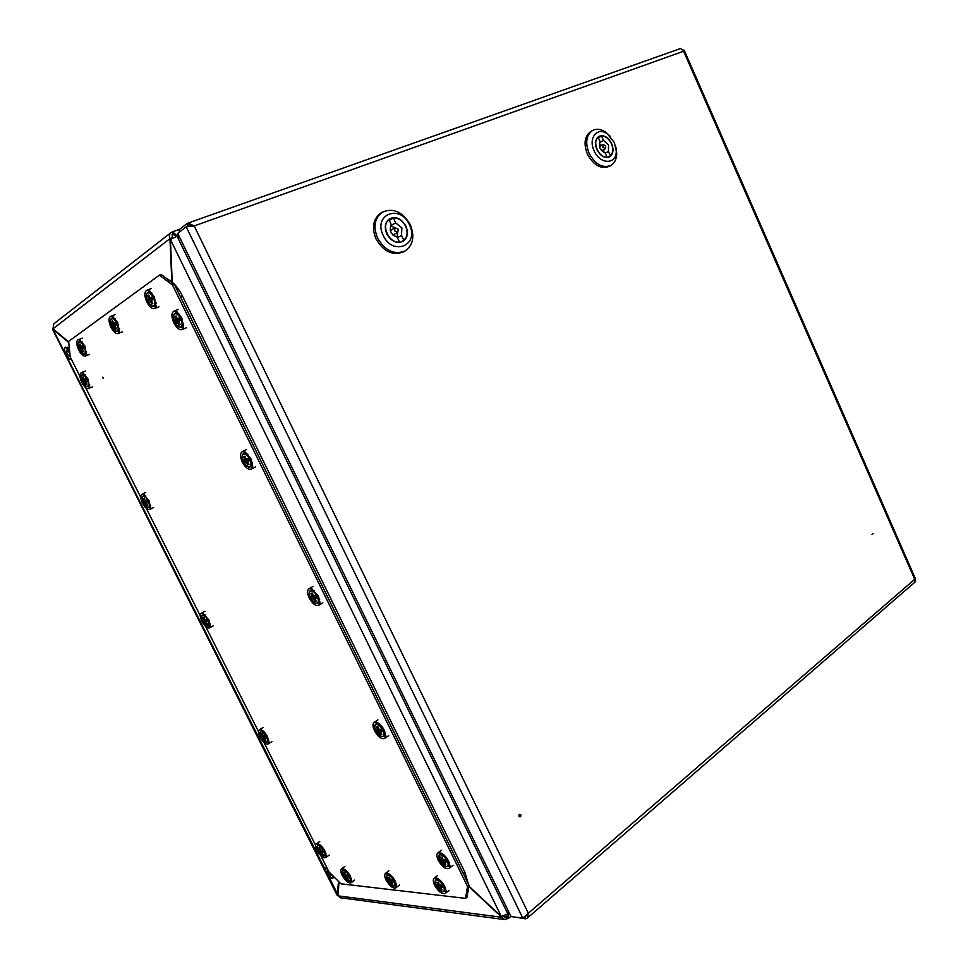 <?xml version="1.0" encoding="UTF-8"?>
<svg xmlns="http://www.w3.org/2000/svg" width="968" height="968" viewBox="0 0 968 968"><rect width="100%" height="100%" fill="white"/><g stroke="black" fill="none" stroke-linecap="round" stroke-linejoin="round"><path stroke-width="1.45" d="M171.844 281.882L169.969 238.612L171.832 237.946L171.856 238.564M68.668 341.922L52.962 328.83L53.772 323.856L170.937 232.659C169.255 234.183 168.928 236.168 169.969 238.612L52.962 328.83M502.707 916.43L501.702 917.277L468.814 886.482M338.038 895.848L501.702 917.277L504.57 919.576L340.482 897.772L338.038 895.848L338.981 881.909M179.286 236.603L176.648 235.333L175.765 236.023L176.563 236.41M508.744 911.82L508.212 914.651L507.026 914.494M178.366 234.716L176.648 235.333L172.498 231.812L170.937 232.659M175.765 236.023L173.066 234.074L172.074 232.03M504.57 919.576L507.389 918.668L506.506 916.853L507.196 916.635L507.002 914.518M507.389 918.668L508.563 918.293L508.212 914.651L509.555 913.502M171.905 234.97L173.066 234.074L171.832 237.946M338.57 881.497L337.094 895.17L52.708 329.592L53.434 329.217M68.728 342.466L53.022 329.374L338.086 895.073M503.299 916.285L504.848 917.386L506.506 916.853L503.408 916.454M468.875 886.119L501.327 916.502L507.837 913.865L508.357 911.045M179.721 237.487L177.071 236.216L170.392 239.495L172.243 282.22M519.743 815.976L520.602 815.298L519.743 815.976M518.981 816.363C518.872 814.378 519.489 813.894 520.82 814.899C520.929 816.871 520.324 817.367 518.981 816.363M873.088 533.537L871.974 534.433L873.088 533.537M680.625 48.497L683.614 51.231L684.243 50.3L683.214 50.07M915.159 579.239L914.845 582.204M526.761 915.317L524.85 916.974L525.745 918.826L527.56 917.918L528.371 913.247L522.78 918.1L511.068 916.587L177.713 233.385L186.207 226.839L194.205 225.943L188.01 223.076L187.296 223.39L188.312 225.483L186.812 226.621M524.729 916.962L526.822 915.159M525.745 918.826L513.827 916.938M522.78 918.1L186.207 226.839L189.764 226.367M192.487 226.04L189.208 225.157M187.296 223.39L178.802 229.96L179.709 231.836M605.774 145.987L603.221 144.547L602.81 147.184L605.363 148.636L605.774 145.987M607.359 157.494L610.421 155.824C613.155 152.908 613.494 148.878 611.449 143.712C608.957 138.727 605.653 136.149 601.539 135.98L603.524 140.396L599.676 142.562M610.421 155.824L608.448 151.407L608.521 144.898L603.524 140.396M601.648 145.43L599.349 143.724M596.857 149.568C600.45 156.138 604.685 158.558 609.562 156.84C613.276 154.142 613.978 149.75 611.667 143.627C608.061 137.008 603.79 134.6 598.865 136.391C595.223 139.102 594.558 143.494 596.857 149.568M614.377 142.538L607.299 133.814C597.329 126.457 587.975 138.146 594.074 150.693C599.894 164.814 616.798 164.814 616.253 150.984L614.377 142.538M615.817 146.87L616.725 153.428C616.58 159.224 614.583 163.265 610.711 165.54C602.399 168.444 595.163 164.306 589.016 153.113C585.083 142.744 586.221 135.23 592.416 130.583C596.385 128.478 600.777 128.974 605.557 132.047L610.385 136.476M592.416 130.583L590.77 131.527C584.575 136.173 583.438 143.675 587.37 154.033C593.505 165.213 600.729 169.339 609.053 166.436L610.711 165.54M603.899 152.424L603.778 149.508M605.254 153.174L608.448 151.407M598.357 137.783L601.539 135.98M598.139 137.311L600.124 141.751C598.454 146.761 600.099 150.439 605.073 152.775L607.057 157.203C599.047 158.207 591.811 142.09 598.139 137.311L597.183 137.855M398.32 229.247L395.065 227.746L394.496 230.783L397.739 232.284L398.32 229.247M400.316 242.363L403.85 240.33C407.443 236.809 408.048 232.138 405.665 226.294C402.688 220.692 398.586 217.897 393.335 217.921L395.682 222.918L390.673 225.653M403.85 240.33L401.514 235.345L401.865 227.819L395.682 222.918M394.859 227.867L390.769 225.859M386.776 233.869C391.217 241.395 396.614 243.9 402.954 241.395C407.589 238.019 408.581 232.949 405.931 226.185C401.466 218.574 396.009 216.094 389.584 218.744C385.082 222.156 384.151 227.202 386.776 233.869M409.452 224.782C400.486 203.716 372.692 214.376 383.171 235.321C392.584 256.629 419.87 245.194 409.452 224.782M377.544 238.031C373.055 226.669 374.616 218.054 382.239 212.186C393.298 207.551 402.676 211.786 410.347 224.854C414.885 236.458 413.142 245.158 405.12 250.93C394.303 255.128 385.107 250.833 377.544 238.031M382.239 212.186L380.714 213.129C373.103 218.986 371.531 227.589 376.02 238.939C383.582 251.716 392.766 256.012 403.571 251.801L405.12 250.93M397.195 237.221L397.533 232.405M397.424 237.729L401.514 235.345M389.293 220.377L393.335 217.921M388.942 219.651L391.29 224.661C388.942 230.541 390.89 234.692 397.146 237.112L399.481 242.109C389.221 243.73 380.642 225.508 388.942 219.651L387.551 220.486M398.792 242.508L399.481 242.109M103.237 378.258L102.753 377.29L103.237 378.258M102.705 377.351L103.14 378.258M79.957 376.346L70.204 356.926L68.619 341.401L159.357 275.154L161.184 274.464L174.361 284.35L172.522 285.052L467.544 886.458L469.02 885.26L466.987 897.167L465.523 898.377L340.881 883.808L328.999 871.95L320.868 855.772M315.653 845.403L263.877 742.347M258.553 731.76L205.7 626.574M200.267 615.757L146.289 508.345M140.747 497.31L85.62 387.624M174.361 284.35L469.02 885.26M465.523 898.377L467.544 886.458M172.522 285.052L159.357 275.154M102.765 377.181L103.273 378.282M83.962 382.396L85.378 381.549L83.756 382.82L82.595 380.521L83.357 379.964L82.304 377.435L83.188 376.854L84.24 379.408L85.378 378.706L86.539 381.029L85.426 381.719L86.83 384.114L85.946 384.683L84.531 382.299L83.756 382.82L86.358 380.86M84.252 379.383L85.378 378.706L86.37 380.847M88.657 386.099L89.709 384.635M85.039 374.58L83.151 374.326M83.284 377.193L83.079 380.569L84.01 382.372M85.45 381.815L84.845 382.142L86.188 384.211M85.402 381.743L86.636 383.969M83.151 380.86L85.946 379.976M85.704 379.492L84.47 379.565M83.284 377.181L84.579 379.553M87.834 378.718L83.042 372.983L81.215 372.728C79.34 374.132 79.558 377.411 81.869 382.59C84.228 386.91 86.442 388.894 88.499 388.567L89.576 387.2L87.834 378.718M83.563 373.297L81.977 374.87M87.41 386.559L89.709 386.51M81.457 349.327L80.634 350.21L80.017 349.049L79.146 344.656L80.041 344.027L81.106 346.629L82.268 345.866L83.454 348.238L82.316 348.988L83.756 351.444L82.861 352.062L81.409 349.629L80.634 350.21L82.365 348.686M83.55 351.299L82.304 349.012L83.26 348.081L82.328 349.012M83.284 348.008L82.268 345.866L81.457 346.786M85.499 353.562L86.684 351.965M82.086 341.801L80.005 341.486M81.118 346.604L80.041 344.027L79.678 344.717L80.574 347.415L79.449 347.863L80.876 349.738M82.365 349.133L81.421 349.629L82.268 348.891L81.518 349.279L82.897 351.384M80.671 349.569L81.481 349.303M82.921 347.318L79.993 348.214M82.655 346.774L80.223 347.246L82.51 346.496M84.76 345.806L80.054 340.107L78.118 339.78C76.121 341.232 76.315 344.656 78.71 350.053C81.058 354.373 83.284 356.369 85.365 356.055L86.515 354.639L84.76 345.806M80.55 340.409L78.832 342.006M84.252 353.998L86.672 353.949M147.197 501.944L144.535 503.796L143.216 498.689L144.172 498.29L145.2 500.795L146.422 500.287L147.559 502.561L146.374 503.07L147.753 505.405L146.785 505.792L145.406 503.469L144.535 503.796L147.063 501.69M146.434 502.743L147.559 502.561L146.519 500.565L143.893 501.618L144.825 503.372M145.224 500.783L146.483 500.553M145.696 495.918L143.119 496.1C146.035 494.527 152.024 506.252 148.927 507.462L148.842 507.498M149.786 507.026L150.657 505.538M143.724 498.786L144.256 501.182L145.551 500.928M144.583 503.178L147.547 505.139M146.35 503.082L147.535 505.223M146.325 502.949L147.257 502.065M143.954 501.884L146.652 500.855M144.256 498.568L145.2 500.795M206.632 620.319L204.054 622.242L203.474 621.154L202.857 617.427L203.897 617.185L204.889 619.641L206.196 619.314L207.309 621.541L206.051 621.88L207.394 624.154L206.353 624.372L204.998 622.109L204.054 622.242L206.499 620.04M206.051 621.88L207.309 621.541L206.196 619.314L204.926 619.641L206.269 619.556M206.087 621.565L207.164 623.949M205.034 614.668L203.171 614.728M209.584 625.473L210.334 623.997M203.365 620.161L204.151 620.016L203.437 620.137L204.345 621.843M203.909 617.415L202.857 617.427L204.2 619.992L204.913 619.677L203.873 619.871L204.817 619.472M204.103 621.65L207.164 623.84M206.922 620.887L204.998 622.109L206.777 620.609M204.889 619.641L203.401 617.536M264.845 736.237L262.34 738.245L261.263 733.696L262.376 733.623L263.381 736.043L264.724 735.886L265.813 738.064L264.482 738.233L265.801 740.447L264.688 740.508L263.369 738.294L262.34 738.245L264.542 736.079M265.559 740.217L264.47 738.185M263.369 736.007L264.724 735.886L265.813 738.064L264.554 737.87L265.341 737.229L264.53 737.882M263.09 730.949L260.767 731.433M268.1 741.536L268.777 740.084M262.388 736.225L261.759 736.212L262.643 737.882M262.292 733.817L262.267 736.104L263.187 735.68M262.328 733.792L263.356 736.031L264.784 736.104M262.401 737.676L265.534 740.096M265.22 737.011L263.369 738.294L265.075 736.721M177.459 322.017L176.333 323.094L175.026 320.432L176.067 319.682L174.869 316.754L176.043 315.991L177.253 318.92L178.705 318.036L180.024 320.723L178.584 321.618L180.169 324.389L178.995 325.139L177.398 322.38L176.333 323.094L179.479 320.723M178.584 321.618L179.77 320.541M178.608 321.751L177.398 322.38L178.523 321.449L177.495 321.993L179.007 324.401L180.169 324.389L178.548 321.642L180.024 320.723L178.705 318.036L177.555 319.125M177.265 318.944L178.959 318.738L177.229 318.944L176.14 316.391M181.936 326.845L183.618 323.614M179.503 314.273L175.861 313.172M176.152 316.391L174.869 316.754L176.454 319.876L175.026 320.432L176.648 322.55M179.31 324.57L179.951 324.135M175.644 320.456L179.225 319.73L175.644 320.831M179.116 319.065L176.067 319.682L178.814 318.787M175.474 316.826L176.224 316.596M177.471 322.005L176.394 322.356M245.061 461.978L243.718 460.09L244.868 459.606L243.694 456.739L244.964 456.206L246.114 459.086L247.699 458.445L248.982 461.058L247.445 461.712L248.994 464.398L247.723 464.918L246.162 462.244L244.989 462.692L248.183 460.066L247.76 459.195L244.347 460.478L245.303 462.208L246.259 461.845L247.735 464.204L248.994 464.398L247.445 461.7M247.506 461.349L248.764 460.756M244.299 456.836L244.964 456.206L244.287 457.174L245.243 459.776L244.299 460.163L246.501 459.255M247.965 454.258L244.529 453.302M251.148 466.358L252.466 463.067M248.05 464.398L248.691 463.999M247.384 461.542L248.582 460.417M246.126 459.11L247.808 458.808L248.74 460.792M244.347 460.151L243.718 460.09L244.323 460.49M315.411 596.409L312.011 598.95L310.764 596.409L312.023 596.179L310.873 593.372L312.228 593.069L313.354 595.877L315.036 595.465L316.294 598.018L314.661 598.454L316.161 601.067L314.806 601.358L313.293 598.744L312.011 598.95L314.866 595.768M315.907 600.717L314.624 598.454L315.822 597.232L314.745 598.055L316.294 598.018L315.036 595.465L313.705 596.046L314.975 595.731M314.636 590.795L311.865 589.923L310.498 590.637M318.581 602.592L319.646 599.374M312.265 596.349L310.764 596.409L312.374 598.49M311.49 593.493L312.289 593.348L310.873 593.372L312.374 596.324M312.083 598.26L313.366 598.345L314.83 600.668L315.895 600.717M315.12 600.886L315.737 600.45M315.762 597.111L313.293 598.744L315.604 596.796M313.378 595.913L311.369 596.808M311.285 596.542L313.245 595.647M312.24 593.323L313.705 596.046L312.398 596.312M380.497 729.473L377.447 731.99L376.225 729.509L377.593 729.521L376.467 726.762L377.907 726.678L379.057 729.436L380.775 729.243L381.997 731.735L380.291 731.953L381.755 734.482L380.291 734.555L378.827 732.026L377.447 731.99L379.795 729.557M379.02 729.376L380.775 729.243L381.731 731.348M379.613 724.052L377.459 723.386L375.802 724.221M384.356 735.692L385.264 732.631M377.605 726.908L377.956 729.376L378.791 728.94M377.822 726.871L376.976 726.944L377.907 726.678L379.008 729.424L380.835 729.533M381.44 734.204L380.243 731.941L381.368 730.634L380.364 731.542L381.731 731.36M377.242 729.69L377.786 731.602L381.452 734.083M381.198 730.295L378.827 732.026L381.041 729.945M114.006 326.47L113.099 327.438L111.852 324.958L112.724 324.268L111.598 321.545L112.59 320.844L113.728 323.566L114.974 322.755L116.22 325.248L114.974 326.083L116.475 328.66L115.482 329.362L113.97 326.785L113.099 327.438L114.974 325.805M113.74 323.59L114.974 322.755L116.22 325.248L114.986 326.095M112.699 321.231L112.143 321.957L113.062 324.111L115.252 323.457L113.704 323.59L112.687 321.207M118.193 330.971L119.608 328.817M115.156 318.75L112.506 318.206M115.398 323.76L111.852 324.958L113.365 326.942M114.067 326.422L115.749 328.842L116.281 328.467L114.95 326.107L116.003 325.091M115.023 326.24L113.304 326.978M115.7 324.353L112.433 325.333M346.52 875.278L344.656 876.899L343.579 874.757L344.729 874.999L343.737 872.604L344.959 872.725L345.963 875.132L347.427 875.169L348.504 877.323L347.052 877.298L348.347 879.476L344.656 876.899L346.048 875.229M347.875 876.197L347.016 877.274L348.504 877.323L347.427 875.169L346.133 875.254L347.355 875.266M347.052 877.02L347.863 876.185M345.939 875.072L344.959 872.725L344.112 872.785L344.995 872.918M345.177 869.796L342.999 870.426M350.827 880.348L351.432 878.871M344.523 872.833L345.044 874.878L345.661 874.527M344.076 874.975L348.044 879.065M347.016 877.286L348.081 879.21M347.657 875.75L345.818 877.165L347.512 875.435M390.745 879.997L388.834 881.691L387.708 879.44L388.991 879.706L387.95 877.19L389.305 877.323L390.346 879.851L391.955 879.9L393.081 882.163L391.483 882.126L392.826 884.413L391.471 884.268L390.116 881.981L388.834 881.691L390.334 879.876L391.871 879.997M389.693 874.322L387.115 874.927M395.44 885.296L396.118 883.373M388.773 877.419L389.317 879.573L390.007 879.174M389.233 877.419L388.362 877.371L389.305 877.323L390.31 879.815M392.379 880.904L391.544 881.739L392.814 881.763M388.446 879.718L389.148 881.376L392.512 883.978M391.495 881.763L392.536 884.123M392.137 880.396L390.116 881.981L391.955 879.9L392.814 881.751M391.967 880.009L390.31 879.827M321.4 850.206L319.44 851.888L318.375 849.759L319.464 849.965L318.484 847.593L319.658 847.678L320.614 850.037L322.054 850.061L323.13 852.191L321.727 852.203L323.01 854.357L319.44 851.888L320.892 850.182M319.912 844.81L317.806 845.427M325.417 855.252L326.022 853.885M319.283 847.799L319.779 849.843L320.372 849.505M319.597 847.786L318.859 847.762L319.658 847.678L320.614 850.037L321.981 850.17M322.538 851.15L321.787 851.84L323.13 852.191L322.054 850.061L320.65 850.049M319.5 851.332L322.719 853.957M318.871 849.977L319.755 851.55M322.526 851.138L321.691 852.179L322.755 854.103M322.344 850.751L320.541 852.106L322.199 850.448M441.747 861.544L440.162 859.499L441.626 859.741L440.513 857.043L442.049 857.152L443.175 859.874L444.977 859.886L446.163 862.319L444.373 862.319L445.8 864.787L444.264 864.654L442.824 862.198L441.347 861.931L443.489 859.983L441.747 861.544L440.755 859.911M443.126 859.778L444.977 859.886L446.163 862.319L444.445 861.907L445.401 860.927L444.385 861.919L445.474 864.472M442.969 854.163L441.517 853.715L439.581 854.623M448.232 865.888L449.346 862.924M441.674 859.826L440.972 859.778M441.42 857.285L441.952 859.85M442.061 857.297L440.972 857.237L442.049 857.152L443.114 859.838M444.869 860.007L443.489 859.983M441.432 861.29L445.474 864.327M445.123 860.346L442.824 862.198L445.026 860.153M440.537 859.693L442.787 859.124M149.411 301.641L151.226 300.528L149.169 302.137L147.874 299.511L148.854 298.737L147.668 295.857L148.769 295.058L149.943 297.975L151.359 297.043L152.654 299.693L151.286 300.612L152.859 303.347L151.746 304.121L150.161 301.399L149.169 302.137L151.262 300.358M151.286 300.612L152.484 299.475M152.46 299.427L151.359 297.043L150.27 298.144M154.517 305.852L156.223 302.948M152.036 293.243L148.636 292.324M149.967 297.95L148.769 295.058L148.298 296.268L147.668 295.857L149.217 298.567L148.479 299.899L147.874 299.511L149.217 301.411M151.347 300.794L150.524 301.217L151.758 303.383L152.642 303.141M152.012 303.577L152.666 303.117L151.262 300.637L152.424 299.523L152.049 298.846L148.479 299.899M151.819 298.168L148.854 298.737L151.673 297.841M148.249 295.918L148.975 295.712M148.479 299.536L152.145 298.809M439.411 884.982L437.681 886.99L436.507 884.619L437.935 884.909L436.846 882.259L438.347 882.405L439.448 885.067L441.214 885.127L442.388 887.511L440.634 887.462L442.025 889.87L440.525 889.701L439.121 887.305L437.681 886.99L439.363 884.958M439 879.355L435.902 879.9M444.808 890.778L445.522 888.249M437.705 882.501L438.298 884.776L439.061 884.304M438.262 882.514L437.294 882.453L438.347 882.405L439.399 885.03L441.118 885.236M440.634 887.075L441.602 886.083L440.694 887.051L442.11 887.087M437.282 884.909L438.02 886.664L441.698 889.41M440.585 887.45L441.711 889.556M441.323 885.514L439.121 887.305L441.021 885.272M441.226 885.248L442.098 887.063M181.778 317.879L176.914 311.865L173.865 311.212C171.276 312.966 171.276 316.899 173.877 322.997C176.539 327.898 179.189 330.112 181.827 329.64L183.569 327.257L181.778 317.879M177.12 311.999L174.3 314.019M180.169 327.329L183.654 326.821M148.999 500.577L143.615 494.418L141.836 494.333C140.191 495.689 140.421 498.653 142.514 503.251C145.091 507.885 147.487 509.967 149.677 509.483L150.645 508.019L148.999 500.577M144.208 494.733L142.707 496.378M148.491 507.595L150.742 507.401M250.918 458.663L245.182 452.008L242.181 451.705C239.991 453.411 240.052 456.908 242.363 462.184C245.34 467.544 248.268 469.855 251.136 469.117L252.636 466.528L250.918 458.663M245.509 452.189L242.847 454.391M249.284 467.012L252.672 466.237M208.87 619.883L202.869 613.301L201.175 613.361C199.771 614.656 200.013 617.33 201.888 621.395C204.708 626.369 207.273 628.534 209.596 627.905L210.443 626.381L208.87 619.883M203.546 613.603L202.179 615.309M208.326 626.115L210.504 625.824M318.399 596.058L311.684 588.75L308.852 588.774C307.062 590.419 307.183 593.505 309.216 598.055C312.543 603.875 315.725 606.295 318.787 605.29L320.021 602.604L318.399 596.058M312.18 588.98L309.76 591.327M316.802 603.391L320.033 602.423M267.507 736.708C265.45 732.897 263.248 730.562 260.876 729.69L259.303 729.884C258.117 731.106 258.359 733.526 260.053 737.12C263.114 742.408 265.849 744.67 268.281 743.92L268.983 742.383L267.507 736.708M261.626 729.981L260.416 731.735M266.938 742.226L269.007 741.851M384.272 730.175C382.058 726 379.48 723.362 376.54 722.249L373.975 722.551C372.523 724.088 372.704 726.811 374.495 730.719C378.173 737.011 381.622 739.54 384.816 738.306L385.772 735.644L384.272 730.175M377.205 722.491L375.112 724.923M382.759 736.563L385.772 735.499M324.945 851.126C322.671 846.988 320.239 844.507 317.661 843.685L316.233 843.987C315.253 845.137 315.52 847.303 317.032 850.485C320.335 856.087 323.239 858.459 325.744 857.612L326.325 856.087L324.945 851.126M318.508 843.963L317.468 845.73M324.365 855.966L326.325 855.567M448.595 861.145C446.054 856.474 443.138 853.631 439.859 852.602L437.596 853.123C436.459 854.538 436.689 856.922 438.262 860.298C442.291 867.025 445.958 869.688 449.261 868.284L449.963 865.731L448.595 861.145M440.706 852.856L438.952 855.325M447.192 866.65L449.951 865.561M117.685 322.622L112.941 316.814L110.606 316.367C108.355 317.94 108.477 321.594 110.981 327.341C113.425 331.855 115.797 333.936 118.084 333.585L119.463 331.842L117.685 322.622M113.341 317.068L111.211 318.811M116.789 331.407L119.596 331.225M154.311 296.837L149.592 290.957L146.737 290.315C144.184 292.034 144.208 295.954 146.833 302.101C149.387 306.832 151.928 308.998 154.432 308.598L156.102 306.445L154.311 296.837M149.834 291.114L147.197 293.05M152.908 306.299L156.211 305.912M350.416 876.306C348.056 872.035 345.528 869.482 342.841 868.659L341.365 868.998C340.409 870.147 340.675 872.301 342.164 875.423C345.588 881.207 348.601 883.639 351.215 882.719L351.771 881.11L350.416 876.306M343.7 868.925L342.648 870.764M349.763 881.086L351.759 880.614M395.198 881.11C392.73 876.633 390.031 873.947 387.079 873.051L385.349 873.463C384.332 874.709 384.574 876.935 386.087 880.13C389.777 886.313 393.069 888.854 395.948 887.753L396.553 885.817L395.198 881.11M387.95 873.305L386.656 875.375M394.266 886.107L396.541 885.418M444.748 886.41C442.182 881.727 439.266 878.884 436.024 877.915L433.954 878.424C432.902 879.779 433.132 882.078 434.656 885.333C438.649 891.976 442.255 894.626 445.449 893.295L446.091 890.935L444.748 886.41M436.907 878.158L435.322 880.517M443.489 891.673L446.079 890.693M507.389 916.091L506.506 916.853M501.327 916.502L170.392 239.495M507.837 913.865L177.071 236.216M914.7 579.324L683.614 51.231L194.205 225.943L528.371 913.247L914.7 579.324M67.421 347.294L69.394 348.976M69.418 349.194L65.776 347.137M65.364 347.318L69.49 349.932M71.148 358.959L69.514 358.801M69.575 350.743C67.869 348.105 66.429 347.076 65.243 347.645C62.472 349.303 68.305 360.907 70.833 358.777L71.039 358.596M66.49 350.138C69.006 351.142 70.035 353.199 69.587 356.309C67.082 355.292 66.054 353.235 66.49 350.138M67.47 350.247L66.852 350.283C66.381 352.921 67.288 354.845 69.587 356.03L69.611 356.018M64.759 348.335L65.255 347.403M333.113 877.928L333.766 876.705M326.821 867.655L325.938 867.909C325.272 872.083 327.293 875.544 332 878.279L332.145 878.242M333.464 876.403L333.065 877.976L333.827 876.766M327.051 868.078L326.736 868.018C322.997 867.413 328.321 878 331.842 878.17L333.053 875.992M331.25 874.201L330.705 875.907C327.741 873.814 326.809 871.938 327.874 870.28L328.2 870.365M327.958 870.365L327.741 870.474C327.511 872.519 328.527 874.201 330.79 875.544L331.407 875.084M325.514 869.034L325.938 867.909M464.652 871.793L463.515 874.007M182.468 296.099L180.375 296.595M82.703 382.045C84.543 385.361 86.2 386.764 87.677 386.268C88.826 385.095 88.608 382.759 87.023 379.25C85.172 375.911 83.502 374.507 82.026 375.027C80.901 376.225 81.13 378.561 82.703 382.045M82.159 374.737L82.377 374.628C85.293 373.164 90.919 384.925 88.003 386.377L86.648 386.377M81.602 375.536L82.074 374.798M83.127 380.557L85.813 379.698M79.57 349.46C81.433 352.836 83.115 354.24 84.615 353.671C85.777 352.4 85.547 349.98 83.938 346.387C82.05 342.987 80.356 341.583 78.868 342.188C77.718 343.483 77.96 345.903 79.57 349.46M79.001 341.885L79.279 341.74C82.292 340.312 87.882 352.195 84.954 353.78L83.478 353.792M78.444 342.684L78.892 341.982M79.981 347.899L82.788 347.04M80.332 344.85L79.715 345.044M143.421 502.876C145.236 506.143 146.93 507.656 148.528 507.413C149.786 506.506 149.641 504.352 148.104 500.94C146.289 497.649 144.583 496.136 142.986 496.402C141.751 497.334 141.885 499.488 143.421 502.876M148.794 507.51L147.729 507.45M142.369 497.056L143.058 496.124C139.743 497.407 145.684 509.107 148.83 507.51L149.871 506.99M143.942 501.606L146.531 500.613M144.353 498.835L143.724 499.077M147.33 502.186L146.458 502.731L147.33 502.186M202.869 621.178C204.659 624.408 206.402 626.018 208.096 626.018C209.463 625.376 209.415 623.392 207.914 620.089C206.111 616.834 204.369 615.224 202.675 615.237C201.32 615.914 201.392 617.886 202.869 621.178M208.229 626.115L207.576 626.03M201.864 615.999L202.796 614.934C205.761 613.93 211.532 624.59 208.761 625.945L208.398 626.09M206.946 620.936L206.123 621.529L206.946 620.936M204.962 619.726L203.486 620.379M261.106 737.059C262.86 740.23 264.639 741.948 266.43 742.178C267.918 741.778 267.93 739.975 266.49 736.757C264.712 733.55 262.921 731.844 261.13 731.626C259.666 732.05 259.654 733.853 261.106 737.059M260.138 732.425L261.239 731.3C266.006 733.901 268.039 737.471 267.362 742.02L266.732 742.238M174.99 322.284C177.083 326.095 179.104 327.656 181.028 326.942C182.577 325.442 182.468 322.659 180.701 318.593C178.572 314.745 176.551 313.196 174.639 313.934C173.115 315.471 173.224 318.254 174.99 322.284M174.772 313.608L175.123 313.438C178.995 311.635 185.178 325.139 181.391 327.063L179.286 327.027M173.913 314.842L174.688 313.68M176.357 316.923L175.511 317.189M179.007 324.401L179.842 323.953M179.649 320.614L179.407 319.646M243.561 461.688C245.63 465.439 247.699 467.133 249.756 466.757C251.462 465.62 251.45 463.091 249.744 459.147C247.651 455.359 245.582 453.665 243.525 454.077C241.843 455.238 241.867 457.779 243.561 461.688M250.071 466.879L248.413 466.782M242.508 455.226L243.658 453.726C247.518 451.705 254.294 465.148 250.252 466.806L251.281 466.286M245.158 456.848L244.323 457.162M245.037 456.533L246.114 459.086L247.784 458.771L246.15 459.074M248.679 460.599L247.53 461.325L248.679 460.599M247.772 464.18L248.522 463.72M248.498 460.248L245.34 462.184M310.498 597.764C312.543 601.455 314.648 603.282 316.851 603.233C318.69 602.435 318.787 600.136 317.129 596.324C315.072 592.597 312.954 590.77 310.764 590.843C308.949 591.678 308.852 593.977 310.498 597.764M317.008 603.342L315.931 603.221M309.482 592.162L310.885 590.492C314.733 589.246 321.267 601.176 317.77 603.076L317.189 603.318M312.325 593.42L311.502 593.783M314.83 600.668L315.556 600.148M313.402 595.877L312.325 596.349M375.862 730.634C377.871 734.264 380.025 736.225 382.348 736.479C384.32 736.007 384.514 733.925 382.917 730.235C380.896 726.569 378.718 724.621 376.407 724.379C374.459 724.887 374.277 726.968 375.862 730.634M374.882 725.77L376.516 724.016C380.351 723.435 386.656 734.131 383.667 736.164L382.675 736.539M378.875 729.146L377.98 729.63M380.376 733.865L381.017 733.357M111.925 326.688C113.885 330.245 115.7 331.697 117.346 331.044C118.653 329.652 118.459 327.063 116.765 323.276C114.793 319.694 112.978 318.242 111.32 318.92C110.049 320.335 110.243 322.925 111.925 326.688M111.465 318.617L111.804 318.436C115.132 316.911 120.915 329.386 117.697 331.153L115.966 331.165M110.824 319.537L111.356 318.702M112.385 325.006L115.543 324.05M112.893 321.739L112.191 321.945M112.167 321.606L112.772 321.424M115.519 328.648L116.196 328.297M343.313 875.532C345.08 878.714 346.943 880.565 348.904 881.086C350.561 880.977 350.682 879.331 349.279 876.173C347.5 872.979 345.624 871.127 343.664 870.619C342.019 870.752 341.91 872.398 343.313 875.532M342.406 871.49L343.773 870.293C348.516 873.039 350.646 876.548 350.174 880.832L349.194 881.122M387.357 880.251C389.209 883.59 391.205 885.538 393.371 886.095C395.21 885.986 395.392 884.28 393.94 880.953C392.076 877.589 390.068 875.641 387.902 875.108C386.087 875.241 385.905 876.96 387.357 880.251M386.45 876.161L388.011 874.757C393.093 877.577 395.355 881.243 394.823 885.78L393.661 886.131M390.08 879.331L389.354 879.767M318.145 850.57C319.876 853.703 321.691 855.506 323.578 855.966C325.163 855.809 325.26 854.163 323.856 851.029C322.102 847.859 320.275 846.068 318.387 845.621C316.826 845.802 316.742 847.448 318.145 850.57M317.226 846.431L318.496 845.294C323.155 847.992 325.248 851.477 324.752 855.748L323.869 856.002M439.702 860.407C441.674 863.988 443.876 866.058 446.321 866.614C448.414 866.445 448.704 864.581 447.168 861.012C445.171 857.394 442.945 855.325 440.513 854.792C438.431 854.986 438.165 856.849 439.702 860.407M438.758 856.172L440.621 854.417C446.236 857.285 448.704 861.217 448.002 866.203L446.635 866.65M442.872 859.294L441.819 859.886M444.312 864.013L444.953 863.444M147.886 301.375C149.955 305.126 151.903 306.626 153.743 305.888C155.195 304.363 155.049 301.58 153.295 297.563C151.202 293.776 149.241 292.276 147.414 293.062C145.974 294.611 146.132 297.382 147.886 301.375M147.559 292.735L147.971 292.53C151.686 290.884 157.651 304.037 154.106 306.009L152.049 305.997M146.797 293.836L147.451 292.82M149.108 296.039L148.298 296.268M151.794 303.359L152.569 302.96M436.06 885.466C437.996 888.975 440.162 891.032 442.545 891.637C444.59 891.54 444.856 889.737 443.356 886.252C441.396 882.707 439.23 880.65 436.846 880.069C434.814 880.202 434.559 882.005 436.06 885.466M435.14 881.352L436.955 879.706C442.4 882.586 444.832 886.434 444.215 891.25L442.848 891.673M439.133 884.474L438.117 885.042M172.498 231.812L179.746 229.234M510.91 916.285L508.563 918.293M684.243 50.3L915.571 579.058M915.087 582.01L527.56 917.918M187.998 226.633L189.389 226.427M188.01 223.076L680.758 48.448M599.495 146.64L603.221 144.547M607.299 133.814L605.557 132.047M616.253 150.984L616.725 153.428M601.624 150.706L605.363 148.636M390.334 230.566L395.065 227.746M392.996 235.079L397.739 232.284M70.954 359.055C67.893 360.544 62.412 349.061 65.304 347.343L69.381 348.916M66.974 350.21C67.058 348.674 70.954 354.578 69.66 355.994M331.201 874.152L331.238 875.411M468.27 883.711L464.749 871.986L182.444 296.039C178.281 287.605 173.091 281.833 166.859 278.711M83.369 374.217L82.123 374.749C79.388 376.237 83.974 387.49 87.822 386.474L88.802 386.063M92.613 386.837L88.56 388.531M85.353 371.034L81.215 372.728M80.296 341.341L78.953 341.922C75.927 343.7 81.518 355.462 84.7 353.913M85.704 353.514L84.773 353.889M89.564 354.373L85.45 356.018M82.34 338.122L78.118 339.78M202.469 615.067C199.493 616.495 205.192 627.07 208.338 626.115L209.669 625.425M203.377 614.559L202.542 615.019M260.646 731.518C259.751 736.067 261.735 739.661 266.623 742.274L268.233 741.452M262.485 736.237L261.614 736.237M176.212 313.003L174.736 313.632C170.828 315.774 177.047 329.144 181.089 327.22M182.166 326.785L181.185 327.184M244.589 453.266L243.561 453.774C239.302 455.504 246.005 468.899 250.095 466.879M310.341 590.722C306.65 592.682 313.075 604.54 317.117 603.342L318.75 602.495M375.56 724.379C372.402 726.484 378.573 737.071 382.554 736.587L384.611 735.523M378.887 729.158L377.956 729.642M112.845 318.036L111.405 318.641C108.101 320.614 113.885 332.968 117.394 331.31M118.435 330.899L117.479 331.286M115.24 323.433L114.067 323.76M342.817 870.571C342.127 874.854 344.209 878.387 349.037 881.158L351.009 880.202M386.885 875.096C386.135 879.634 388.337 883.324 393.504 886.18L395.67 885.115M392.367 880.892L391.508 881.751M390.092 879.343L389.342 879.791M317.637 845.548C316.935 849.819 318.968 853.316 323.723 856.051L325.587 855.131M439.278 854.865C438.371 859.85 440.767 863.795 446.478 866.699L448.898 865.489M442.872 859.318L441.989 859.85M149.06 292.106L147.499 292.76C143.857 294.95 149.846 307.969 153.73 306.203M154.807 305.779L153.839 306.154M435.624 880.13C434.789 884.946 437.149 888.805 442.691 891.722L445.086 890.536M441.263 885.369L439.629 885.212M439.145 884.486L438.298 885.006M186.34 327.801L181.948 329.592M178.402 309.409L173.865 311.212M153.634 507.534L149.677 509.483M145.805 492.409L141.836 494.333M255.431 466.975L251.136 469.117M246.513 449.588L242.181 451.705M213.396 625.739L209.596 627.905M204.986 611.219L201.283 613.301M322.889 602.858L318.787 605.29M312.979 586.39L309.058 588.665M271.923 741.548L268.281 743.92M262.957 727.549L259.472 729.775M388.725 735.607L384.816 738.306M377.895 719.889L374.289 722.334M329.241 855.046L325.744 857.612M319.743 841.446L316.451 843.83M452.988 865.319L449.261 868.284M441.335 850.206L437.996 852.82M122.428 331.855L118.193 333.536M114.986 314.673L110.606 316.367M158.946 306.832L154.59 308.538M151.274 288.585L146.737 290.315M354.699 880.069L351.215 882.719M344.874 866.372L341.619 868.816M399.518 884.958L395.948 887.753M388.93 870.704L385.651 873.233M449.116 890.33L445.449 893.295M437.633 875.508L434.342 878.121"/></g></svg>
